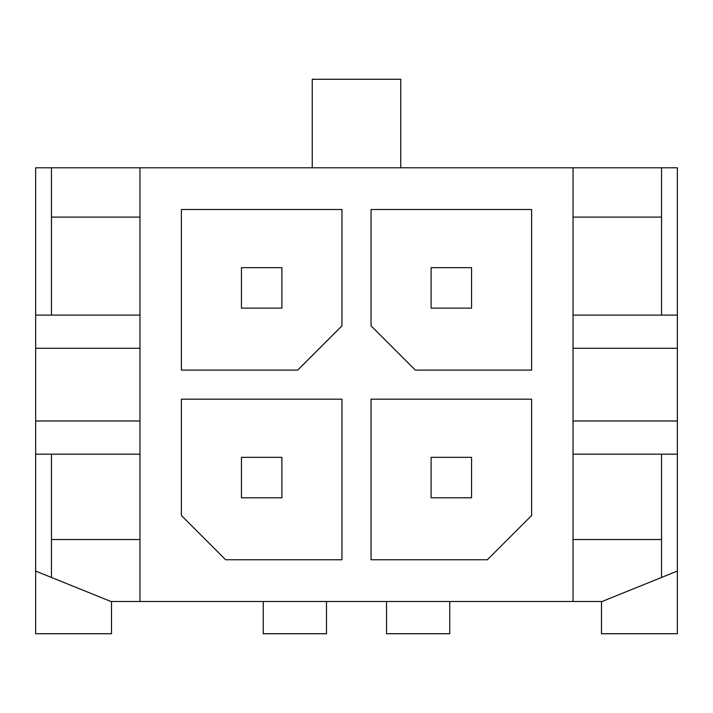 <?xml version="1.0" encoding="UTF-8"?>
<svg xmlns="http://www.w3.org/2000/svg" width="713" height="713" viewBox="0 0 713 713"><rect width="100%" height="100%" fill="white"/><g stroke="black" fill="none" stroke-linecap="round" stroke-linejoin="round"><path stroke-width="1.07" d="M139.962 315.093L51.452 315.093L51.452 167.787L139.962 167.787L139.962 539.527L51.452 539.527L51.452 577.459L110.916 601.487L573.038 601.487L573.038 167.787L661.548 167.787L661.548 217.1L573.038 217.1M51.452 539.527L51.452 454.181L35.65 454.181L35.65 167.787L51.452 167.787M139.962 454.181L51.452 454.181M661.548 539.527L661.548 454.181L677.35 454.181L677.35 571.077L661.548 577.459L661.548 539.527L573.038 539.527M661.548 577.459L602.084 601.487L573.038 601.487M139.962 217.1L51.452 217.1M661.548 454.181L573.038 454.181M573.038 315.093L661.548 315.093L661.548 217.1M661.548 315.093L677.35 315.093L677.35 167.787L661.548 167.787M139.962 167.787L573.038 167.787M400.759 167.787L400.759 79.277L312.241 79.277L312.241 167.787M263.249 601.487L263.249 633.723L326.474 633.723L326.474 601.487M386.526 601.487L386.526 633.723L449.751 633.723L449.751 601.487M51.452 577.459L35.65 571.077L35.65 633.723L111.513 633.723L111.513 601.487M677.35 571.077L677.35 633.723L601.487 633.723L601.487 601.487M677.35 454.181L677.35 315.093M677.35 420.982L573.038 420.982M677.35 348.283L573.038 348.283M139.962 539.527L139.962 601.487M531.622 209.506L371.045 209.506L371.045 325.841L415.296 370.092L531.622 370.092L531.622 209.506M531.622 515.499L531.622 399.173L371.045 399.173L371.045 559.758L487.371 559.758L531.622 515.499M341.955 399.173L181.378 399.173L181.378 515.499L225.629 559.758L341.955 559.758L341.955 399.173M181.378 209.506L181.378 370.092L297.704 370.092L341.955 325.841L341.955 209.506L181.378 209.506M35.65 571.077L35.65 454.181M51.452 315.093L35.65 315.093M471.56 267.669L471.56 308.132L431.098 308.132L431.098 267.669L471.56 267.669M471.56 457.336L471.56 497.799L431.098 497.799L431.098 457.336L471.56 457.336M281.902 267.669L281.902 308.132L241.44 308.132L241.44 267.669L281.902 267.669M281.902 457.336L281.902 497.799L241.44 497.799L241.44 457.336L281.902 457.336M35.65 348.283L139.962 348.283M35.65 420.982L139.962 420.982"/></g></svg>
